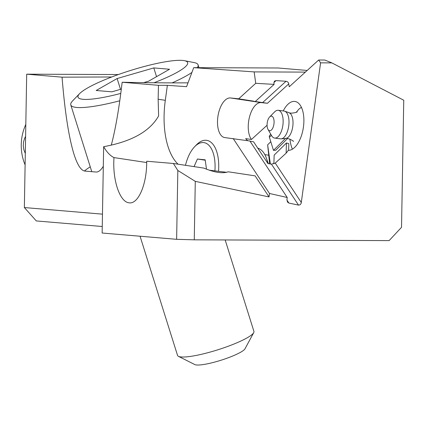 <?xml version="1.0" encoding="UTF-8"?>
<svg xmlns="http://www.w3.org/2000/svg" width="425" height="425" viewBox="0 0 425 425"><rect width="100%" height="100%" fill="white"/><g stroke="black" fill="none" stroke-linecap="round" stroke-linejoin="round"><path stroke-width="0.64" d="M286.907 200.048L288.926 203.092L298.791 205.158L300.342 204.584L301.187 203.235L320.588 62.842L318.66 60.015L324.78 60.037L331.84 62.884L403.75 100.226L401.529 227.317L389.119 240.608L194.262 239.827L195.282 181.353L269.03 196.924L255.112 175.86L228.278 171.796C222.572 173.772 214.439 172.539 203.883 168.103L173.379 163.482L146.683 161.229C147.008 184.163 138.183 204.749 128.876 202.783C120.333 201.902 113.257 182.591 113.794 161.612L113.948 157.585C110.192 155.715 106.755 152.081 103.647 146.689L102.138 233.022L176.63 239.317L194.262 239.827M268.563 155.194L264.833 154.631M247.903 140.707A20.017 9.892 98.6 0 1 245.692 138.63L251.425 139.496A20.017 9.892 98.6 0 1 248.625 121.412A20.017 9.892 98.6 0 1 261.242 102.616L230.499 97.963A20.017 9.892 -81.4 0 0 217.876 116.753A20.017 9.892 -81.4 0 0 224.724 137.572A20.017 9.892 -81.4 0 0 224.947 137.604L249.895 141.01L287.226 197.498L269.508 193.481L269.03 196.924M298.52 205.121L271.432 164.13L267.989 163.609L253.555 141.769L250.043 141.233M271.432 164.13L275.251 163.088L285.217 154.025A22.684 11.209 -81.4 0 0 288.262 150.344A24.687 12.197 -81.4 0 0 303.439 127.017A24.687 12.197 -81.4 0 0 294.977 101.458A24.687 12.197 -81.4 0 0 283.236 110.93M291.322 113.177L290.169 113.002M318.66 60.015L289.244 86.78L288.453 82.774L287.401 81.733L286.03 81.276L276.069 80.601L274.476 81.106L273.902 82.801L274.12 84.373L255.722 83.321L238.685 98.818L230.499 97.963M253.47 101.161L253.364 101.256C252.126 101.081 252.238 101.06 253.698 101.182C252.238 101.06 252.126 101.081 253.364 101.256L267.463 103.27L261.242 102.616M267.086 125.253L251.425 139.496M331.84 62.884L320.588 62.842M288.926 203.092L287.475 202.045L286.944 199.527L287.226 197.498M255.722 83.321L254.166 71.899L193.715 67.655L186.575 86.673L167.37 85.324L165.304 100.316L158.143 99.232L158.456 85.319L167.37 85.324M178.059 164.193A66.725 32.969 98.6 0 1 165.192 101.139A66.725 32.969 98.6 0 1 165.304 100.316M233.139 138.46L269.508 193.481M176.63 239.317L177.831 170.468L173.379 163.482M177.831 170.468L195.282 181.353M209.132 170.154L226.674 172.306M118.336 74.545L26.69 74.178L24.363 207.549L36.306 220.936L102.25 226.509M158.143 99.232L158.615 115.913C149.929 131.33 131.607 141.589 103.647 146.689M24.363 207.549L102.468 214.152M307.195 70.449L278.131 67.989L193.715 67.655M305.373 72.107L254.166 71.899M253.698 101.182L238.685 98.818M274.12 84.373L255.441 101.368M188.015 82.838C168.566 82.971 146.609 82.774 122.15 82.248L158.456 85.319M26.69 74.178L62.05 77.169L111.727 76.978M62.05 77.169C64.85 111.78 68.813 137.429 73.955 154.11C77.414 165.028 81.111 170.691 85.048 171.1L95.949 172.019C98.398 172.21 100.853 170.298 103.302 166.276M111.276 145.169C115.467 129.423 119.096 108.444 122.15 82.248M84.442 171.004A73.397 12.336 162.5 0 1 90.254 166.823M146.678 162.541L113.948 157.585M270.805 134.284L269.801 135.278A2.667 2.035 45.3 0 0 269.423 137.291L273.482 150.344L275.735 150.232L287.587 138.518M286.121 153.127L286.461 142.959L274.162 155.114L273.87 163.859M285.462 138.508L273.482 150.344M286.461 142.959L288.83 143.666L288.607 150.349M257.762 148.134A33.362 16.485 98.6 0 1 266.448 158.297A33.362 16.485 98.6 0 1 267.83 163.37M185.465 165.314A30.696 15.167 98.6 0 1 194.655 146.71L196.536 144.771A33.362 16.485 98.6 0 1 197.487 143.852A33.362 16.485 98.6 0 1 206.683 140.33A33.362 16.485 98.6 0 1 218.211 158.286A33.362 16.485 -81.4 0 1 218.508 171.36M194.655 146.71A30.696 15.167 98.6 0 1 195.532 145.86A30.696 15.167 98.6 0 1 214.593 159.141A30.696 15.167 98.6 0 1 214.891 170.903M206.508 169.192L205.174 159.832L197.407 159.019L194.066 166.616M205.227 160.204L197.407 159.019M273.966 120.1A7.342 3.405 97.3 0 1 272.292 128.934A7.342 3.405 97.3 0 1 268.021 129.418A7.342 3.405 97.3 0 1 267.203 126.783A7.342 3.405 97.3 0 1 269.604 117.013A7.342 3.405 97.3 0 1 273.966 120.1M268.021 129.418L271.554 135.596A14.014 6.508 -82.7 0 0 274.672 138.088A14.014 6.508 -82.7 0 0 281.175 131.787A14.014 6.508 -82.7 0 0 282.907 117.81A14.014 6.508 -82.7 0 0 278.226 110.293A14.014 6.508 -82.7 0 0 274.577 111.924L269.604 117.013M274.672 138.088L280.537 138.837A14.014 6.508 -82.7 0 0 281.169 138.853A14.014 6.508 -82.7 0 0 288.766 118.559A14.014 6.508 -82.7 0 0 284.702 111.185A14.014 6.508 -82.7 0 0 284.086 111.042L278.226 110.293M296.353 112.205L298.775 109.299A20.464 9.499 97.3 0 1 301.474 107.429M270.799 141.716L267.638 144.84L270.364 163.97M267.638 144.84L269.652 163.859M25.813 124.424A46.708 42.601 94.8 0 0 25.107 164.873M25.601 136.393L24.602 138.332L23.534 142.019L23.295 146.003L23.874 149.812L25.303 153.468M178.447 356.336L194.82 364.576A26.69 4.484 -17.5 0 0 196.632 364.985A26.69 4.484 -17.5 0 0 223.784 359.337A26.69 4.484 -17.5 0 0 244.997 348.797L253.709 332.663A40.035 6.726 162.5 0 1 221.887 348.479A40.035 6.726 162.5 0 1 181.162 356.952A40.035 6.726 162.5 0 1 178.447 356.336A40.035 6.726 162.5 0 1 177.544 355.417L140.059 236.226M225.165 239.95L253.927 331.394A40.035 6.726 162.5 0 1 253.709 332.663M119.776 100.778A66.725 11.215 162.5 0 1 76.813 107.472A66.725 11.215 162.5 0 1 70.784 104.911A66.725 11.215 162.5 0 1 72.627 100.858L79.613 93.627A57.481 9.658 162.5 0 1 127.511 71.437A57.481 9.658 162.5 0 1 182.49 60.419A57.481 9.658 162.5 0 1 184.386 60.674A57.481 9.658 162.5 0 1 153.983 82.763M184.386 60.674L194.252 62.608A66.725 11.215 162.5 0 1 198.087 64.871A66.725 11.215 162.5 0 1 197.301 67.665M191.914 72.441A66.725 11.215 162.5 0 1 172.104 82.88M120.774 93.415A57.481 9.658 162.5 0 1 83.22 99.323A57.481 9.658 162.5 0 1 79.613 93.627M156.543 76.659L153.797 67.915L117.119 78.54L96.177 90.493L111.913 91.827L121.327 89.101M153.797 67.915L169.532 69.248L148.591 81.202L143.629 82.636M120.514 89.335L117.119 78.54M301.341 202.566L275.251 163.088M267.463 103.27L288.841 83.815M273.886 82.588L276.069 80.601M262.544 102.648L286.03 81.276M271.405 135.336L269.423 137.291M293.202 141.371C294.934 141.451 286.222 137.174 285.717 138.486A13.069 6.067 -82.7 0 0 292.804 119.558A13.069 6.067 -82.7 0 0 289.016 112.683L284.702 111.185M289.93 139.087A28.815 13.377 -82.7 0 0 290.137 140.755A28.815 13.377 -82.7 0 0 292.395 149.175M268.361 163.667L266.448 158.297M285.717 138.486L281.169 138.853M289.016 112.683C289.133 114.07 298.653 112.152 296.979 111.77M70.784 104.911L91.779 171.668M198.087 64.871L198.964 67.676"/></g></svg>
